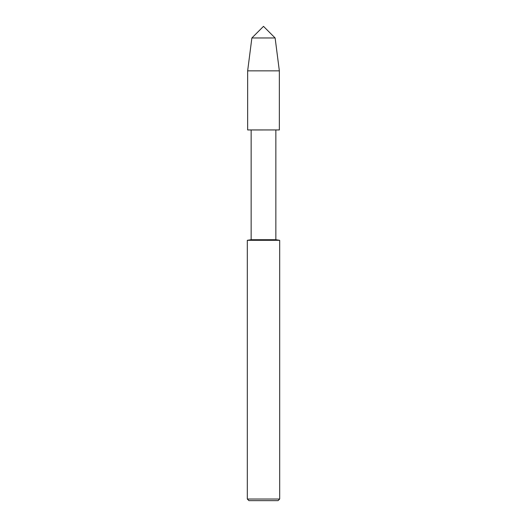 <?xml version="1.0" encoding="UTF-8"?>
<svg xmlns="http://www.w3.org/2000/svg" width="527" height="527" viewBox="0 0 527 527"><rect width="100%" height="100%" fill="white"/><g stroke="black" fill="none" stroke-linecap="round" stroke-linejoin="round"><path stroke-width="0.79" d="M247.315 240.312L247.315 499.029L279.685 499.029L279.685 240.312L247.315 240.312L251.148 239.706L251.148 129.965L247.65 129.945L279.35 129.945L279.35 70.855L275.127 37.977L263.5 26.35L251.873 37.977L275.127 37.977M251.148 129.965L279.35 129.945L247.65 129.945L247.65 70.855L279.35 70.855M251.148 239.706L275.852 239.706L275.852 129.965M247.315 499.029L248.935 500.65L278.065 500.65L279.685 499.029M247.65 70.855L251.873 37.977M279.685 240.312L275.852 239.706"/></g></svg>
